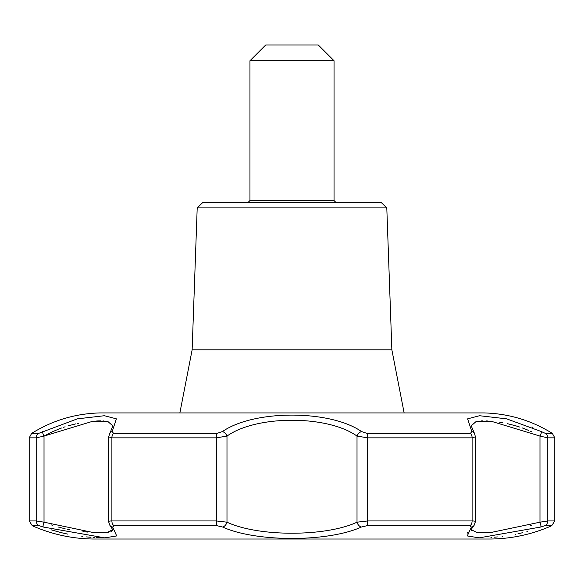 <?xml version="1.0" encoding="UTF-8"?>
<svg xmlns="http://www.w3.org/2000/svg" width="584" height="584" viewBox="0 0 584 584"><rect width="100%" height="100%" fill="white"/><g stroke="black" fill="none" stroke-linecap="round" stroke-linejoin="round"><path stroke-width="0.88" d="M43.26 527.031A5.256 1.131 110.9 0 1 44.019 522.184L36.208 520.95A5.256 5.117 -90 0 0 39.245 525.753L32.317 525.753L39.245 525.753L43.26 527.031L104.806 537.857L116.691 535.937L112.646 527.031L114.033 525.753L217.212 525.753L222.613 527.031C255.807 542.237 328.113 542.244 361.387 527.031L366.788 525.753L469.967 525.753L471.354 527.031L467.302 535.937L479.157 537.857L540.74 527.031L544.733 525.753M41.486 526.374L41.019 526.213M40.019 525.907L39.639 525.804M51.421 529.892L60.663 532.513M61.284 532.666L67.656 534.104M81.826 536.397L82.658 536.499M86.498 536.908L90.608 537.265M90.615 537.265L91.009 537.302M93.09 537.448L94.747 537.543M96.199 537.623L99.389 537.755M99.426 537.762L100.28 537.784M152.037 525.753L113.53 525.775M471.113 525.914L470.719 525.804M467.601 532.411L467.229 533.214M490.94 537.441L491.436 537.411M494.56 537.178L497.356 536.922M502.13 536.404L502.787 536.324M515.438 534.287L515.818 534.214M517.964 533.769L521.826 532.885M521.848 532.878L522.6 532.696M526.892 531.579L527.564 531.389M542.981 526.213L542.507 526.381M386.798 207.904L381.352 202.655L202.648 202.655L197.202 207.904L386.798 207.904L391.864 349.823L192.136 349.823L179.865 412.924L100.061 412.924M471.806 431.569A5.256 4.46 -28.7 0 1 474.544 433.569L471.208 425.853L476.267 421.378L491.108 421.225L539.981 436.087L547.792 437.839L547.792 520.95L539.981 522.184L539.981 436.087A5.256 1.073 -61.7 0 0 541.368 431.569L506.613 418.845L479.522 415.72L467.631 418.845L471.806 431.569L470.419 433.386L366.978 433.386L361.562 431.569C329.989 409.618 253.945 409.625 222.438 431.569L217.022 433.386L113.581 433.386L112.194 431.569L116.362 418.837L104.419 415.72L77.344 418.852L38.617 433.386L31.66 433.386C52.567 420.392 75.321 413.574 99.922 412.924L484.078 412.924C508.679 413.574 531.433 420.392 552.34 433.386L545.398 433.386L541.28 431.518M532.936 427.408L531.9 426.948M544.755 525.753A5.256 5.117 90 0 0 547.792 520.95L554.8 520.95L551.683 525.753L544.755 525.753L551.683 525.753C532.374 534.287 512.168 538.711 491.064 539.025L92.936 539.025C71.832 538.711 51.626 534.287 32.317 525.753L29.2 520.95L29.2 437.839L36.208 437.839L44.019 436.087A5.256 1.073 61.7 0 1 42.632 431.569M112.778 529.673L107.339 532.374L92.652 532.411L44.019 522.184L44.019 436.087L92.892 421.225L107.733 421.378L112.792 425.853L108.587 436.832L111.894 437.839L111.894 520.95C108.923 520.994 107.967 521.403 109.033 522.184M108.587 436.832L108.587 521.658L109.909 525.396L112.843 529.849M112.646 527.031A5.256 4.716 142.3 0 1 109.909 525.396M109.456 433.569A5.256 4.46 28.7 0 1 112.194 431.569M217.212 525.753A5.256 1.511 -90 0 1 216.314 520.95L226.986 522.184A5.256 3.584 118.5 0 1 222.613 527.031M113.581 433.386A5.256 3.599 90 0 0 111.894 437.839L216.314 437.839L226.986 436.087A5.256 3.387 52.6 0 0 222.438 431.569M361.387 527.031A5.256 3.584 -118.5 0 1 357.014 522.184C325.653 536.908 258.281 536.893 226.986 522.184L226.986 436.087C256.486 414.983 327.449 414.969 357.014 436.087L367.686 437.839L367.686 520.95L357.014 522.184L357.014 436.087A5.256 3.387 -52.6 0 1 361.562 431.569M471.208 529.381L474.091 525.396A5.256 4.716 -142.3 0 1 471.354 527.031M474.967 522.184C476.04 521.41 475.084 520.994 472.106 520.95A5.256 3.599 -90 0 1 469.967 525.753M474.544 433.569L475.412 436.832L472.106 437.839A5.256 3.599 -90 0 0 470.419 433.386M540.74 527.031A5.256 1.131 -110.9 0 0 539.981 522.184L491.334 532.411L476.661 532.374L471.222 529.673M44.472 435.832L51.772 432.058M51.969 431.963L59.736 428.678M59.75 428.671L61.481 428.028M63.641 427.269L65.109 426.787M68.438 425.758L75.84 423.845M77.665 423.451L78.73 423.239M96.637 420.976L97.681 420.933M98.477 420.903L100.484 420.867M103.01 420.903L103.755 420.94M112.785 529.579L112.654 530.177M112.646 530.192L112.34 530.71M112.252 530.812L110.85 531.666M108.967 532.155L105.938 532.491M103.273 532.608L100.55 532.637M97.492 532.601L91.87 532.367M87.498 532.068L82.943 531.644M69.357 529.622L68.781 529.513M68.51 529.454L67.036 529.155M65.131 528.739L60.371 527.586M59.291 527.301L58.59 527.111M52.509 525.279L51.407 524.914M481.106 420.903L482.924 420.867M486.363 420.933L487.633 420.991M490.494 421.181L492.37 421.341M499.685 422.247L502.904 422.787M507.459 423.692L515.351 425.7M516.212 425.948L519.804 427.086M522.227 427.926L523.096 428.24M523.111 428.247L526.388 429.51M526.972 429.744L528.644 430.444M530.498 431.262L531.163 431.561M531.389 431.664L532.046 431.97M531.681 525.22L530.703 525.534M479.238 532.557L478.873 532.542M478.055 532.491L477.245 532.433M471.463 530.425L471.215 529.579M336.15 202.655L334.048 200.553L334.048 60.743L249.952 60.743L249.952 200.553L247.85 202.655M334.048 60.743L318.28 44.975L265.72 44.975L249.952 60.743M391.864 349.823L404.135 412.924L484.012 412.924L99.922 412.924M545.398 433.386A5.256 5.117 90 0 1 547.792 437.839L554.8 437.839L552.34 433.386M29.2 520.95L36.208 520.95L36.208 437.839A5.256 5.117 -90 0 1 38.602 433.386M217.022 433.386A5.256 1.511 -90 0 0 216.314 437.839L216.314 520.95L111.894 520.95A5.256 3.599 90 0 0 114.033 525.753M366.978 433.386A5.256 1.511 90 0 1 367.686 437.839L472.106 437.839L472.106 520.95L367.686 520.95A5.256 1.511 90 0 1 366.788 525.753M334.048 200.553L249.952 200.553M474.091 525.396L475.412 521.658L475.412 436.832M29.2 437.839L31.66 433.386M491.064 539.025L93.141 539.025M197.202 207.904L192.136 349.823M554.8 520.95L554.8 437.839"/></g></svg>

